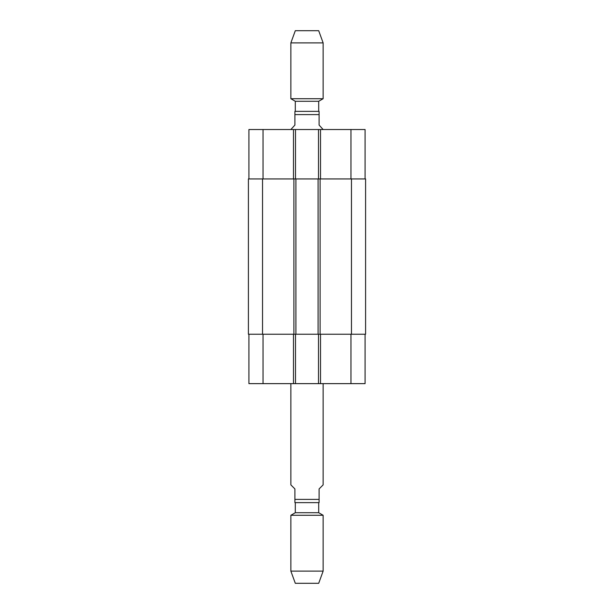 <?xml version="1.0" encoding="UTF-8"?>
<svg xmlns="http://www.w3.org/2000/svg" width="614" height="614" viewBox="0 0 614 614"><rect width="100%" height="100%" fill="white"/><g stroke="black" fill="none" stroke-linecap="round" stroke-linejoin="round"><path stroke-width="0.92" d="M290.867 383.635L290.867 484.883L294.897 488.913L294.897 502.628L295.303 502.628L295.303 512.713L290.867 515.276L290.867 571.112L323.133 571.112L323.133 515.276L290.867 515.276M294.897 502.628L319.103 502.628L319.103 488.913L323.133 484.883L323.133 383.635M295.303 512.713L318.697 512.713L318.697 502.628L295.303 502.628M318.697 512.713L323.133 515.276M323.133 571.112L318.697 583.3L295.303 583.3L290.867 571.112M323.133 129.523L319.103 125.087L319.103 111.372L294.897 111.372L294.897 125.087L290.867 129.523M318.697 101.287L295.303 101.287L295.303 111.372L318.697 111.372L318.697 101.287L323.133 98.724L323.133 42.888L290.867 42.888L290.867 98.724L323.133 98.724M295.303 101.287L290.867 98.724M290.867 42.888L295.303 30.7L318.697 30.7L323.133 42.888M248.916 334.223L248.916 383.635L365.084 383.635L365.084 334.223M248.916 178.935L248.916 129.523L365.084 129.523L365.084 178.935M295.503 178.935L295.503 129.523M318.497 178.935L318.497 129.523M320.109 178.935L248.409 178.935L248.409 334.223L365.591 334.223L365.591 178.935L320.109 178.935L320.109 334.223M295.503 334.223L295.503 383.635M318.497 334.223L318.497 383.635M318.09 178.935L318.09 334.223M295.91 178.935L295.91 334.223M248.409 178.935L248.409 334.223M319.103 499.405L294.897 499.405M294.897 114.595L319.103 114.595M263.038 178.935L263.038 129.523M293.484 178.935L293.484 129.523M320.516 178.935L320.516 129.523M350.962 178.935L350.962 129.523M263.038 334.223L263.038 383.635M293.484 334.223L293.484 383.635M320.516 334.223L320.516 383.635M350.962 334.223L350.962 383.635M351.469 178.935L351.469 334.223M293.891 178.935L293.891 334.223M262.531 178.935L262.531 334.223"/></g></svg>
